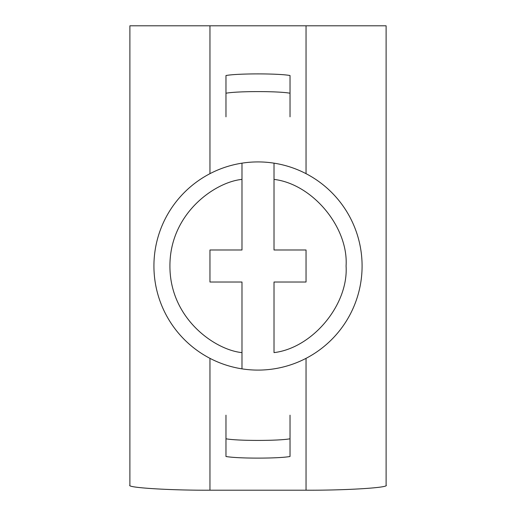 <?xml version="1.0" encoding="UTF-8"?>
<svg xmlns="http://www.w3.org/2000/svg" width="516" height="516" viewBox="0 0 516 516"><rect width="100%" height="100%" fill="white"/><g stroke="black" fill="none" stroke-linecap="round" stroke-linejoin="round"><path stroke-width="0.77" d="M209.96 173.666L209.96 25.8L129.89 25.8L129.89 485.195C126.31 487.672 170.345 490.426 209.96 490.2L306.04 490.2C345.656 490.426 389.69 487.672 386.11 485.195L386.11 25.8L306.04 25.8L306.04 173.666M209.96 25.8L306.04 25.8M362.09 266.004A104.09 104.09 0 0 1 241.985 368.856L241.985 352.615L241.985 368.856A104.09 104.09 0 0 1 241.985 163.159A104.09 104.09 0 0 1 362.09 266.004A104.09 104.09 0 0 0 274.015 163.159L274.015 179.4L274.015 163.159M274.015 352.615L274.015 282.02L306.04 282.02L306.04 249.996L274.015 249.996L274.015 179.4C312.515 183.967 348.584 227.317 346.075 266.004C348.584 304.698 312.515 348.048 274.015 352.615M241.985 163.159L241.985 179.4L241.985 163.159A104.09 104.09 0 0 0 241.985 368.856M241.985 352.615L241.985 282.02L209.96 282.02L209.96 249.996L241.985 249.996L241.985 179.4C215.043 181.98 169.77 213.443 169.925 266.004C169.77 318.572 215.043 350.029 241.985 352.615M290.031 415.187L290.031 456.486C278.55 458.66 237.45 458.66 225.969 456.486L225.969 415.187M225.969 116.829L225.969 75.529C237.45 73.356 278.55 73.356 290.031 75.529L290.031 116.829M290.031 438.787C278.55 440.961 237.45 440.961 225.969 438.787M225.969 93.228C237.45 91.055 278.55 91.055 290.031 93.228M306.04 358.349L306.04 490.2M209.96 358.349L209.96 490.2"/></g></svg>
